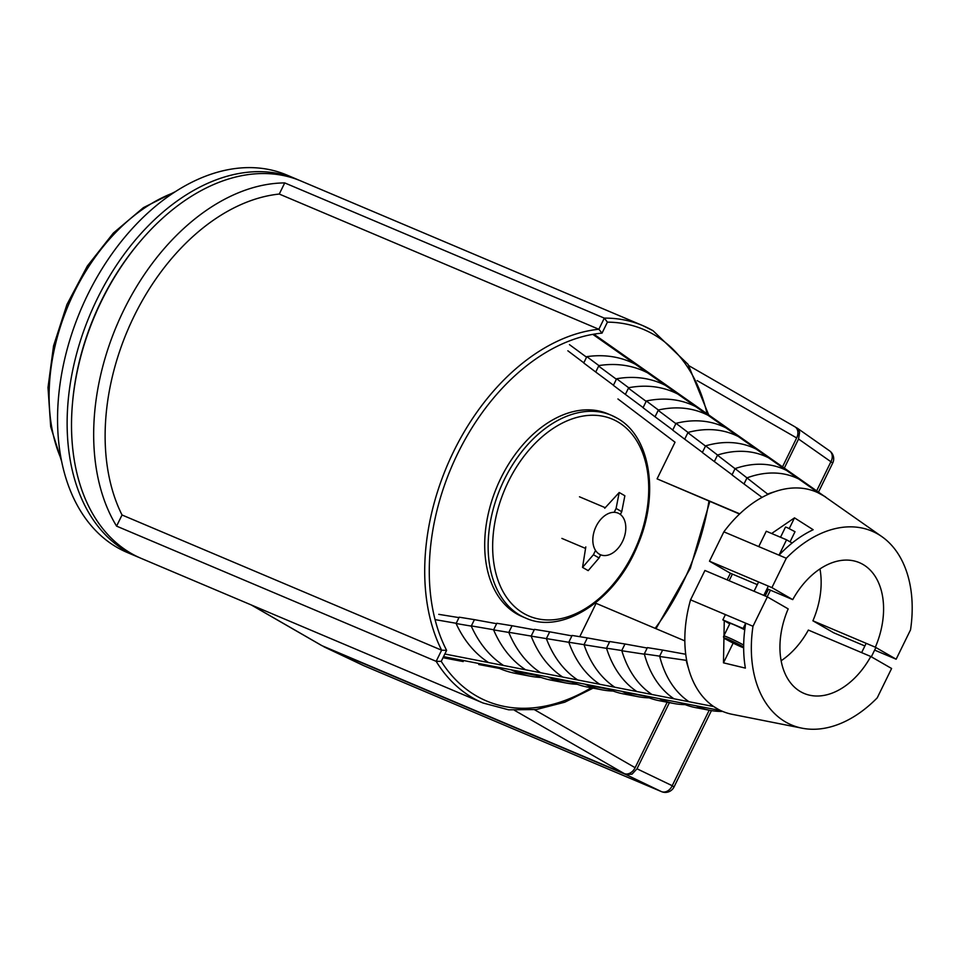 <?xml version="1.0" encoding="UTF-8"?>
<svg xmlns="http://www.w3.org/2000/svg" width="960" height="960" viewBox="0 0 960 960"><rect width="100%" height="100%" fill="white"/><g stroke="black" fill="none" stroke-linecap="round" stroke-linejoin="round"><path stroke-width="1.44" d="M619.212 492.504L616.092 508.44L621.744 511.692L624.864 495.756L619.212 492.504L604.728 508.248M595.524 550.44L593.424 554.724L599.076 557.976L588.18 570.636L582.54 567.384L585.804 546.888M593.424 554.724L582.54 567.384M599.076 557.976L600.624 554.796M620.388 514.464L621.744 511.692M616.092 508.44L614.196 512.316M619.224 513.696A22.584 15.144 112.9 0 0 618.108 513.132A22.584 15.144 112.9 0 0 595.74 527.184A22.584 15.144 112.9 0 0 599.388 554.184A22.584 15.144 112.9 0 0 600.504 554.748A22.584 15.144 112.9 0 0 622.884 540.696A22.584 15.144 112.9 0 0 619.224 513.696M649.164 697.848A140.112 93.936 -67.1 0 1 638.088 696.684A140.112 93.936 -67.1 0 1 622.548 691.608M607.536 688.668A143.268 96.06 112.9 0 0 623.532 693.924L638.088 696.684M609.54 641.952L587.34 637.908L584.028 644.664L568.788 642.24A143.268 96.06 112.9 0 0 599.808 684.3M614.82 687.228A140.112 93.936 -67.1 0 1 584.028 644.664M568.788 642.24L572.112 635.448L587.34 637.908M613.176 691.056A147.912 99.168 -67.1 0 1 602.124 689.856A147.912 99.168 -67.1 0 1 585.432 684.36M570.42 681.42A151.068 101.292 112.9 0 0 587.568 687.084L602.124 689.856M531.156 636.12L534.468 629.364L549.696 631.824L546.372 638.616L531.156 636.12A151.068 101.292 112.9 0 0 562.728 677.052M577.728 679.98A147.912 99.168 -67.1 0 1 546.372 638.616M571.908 635.868L549.696 631.824M577.188 684.264A155.712 104.4 -67.1 0 1 566.148 683.016A155.712 104.4 -67.1 0 1 548.328 677.1M533.316 674.172A158.868 106.512 112.9 0 0 551.604 680.256L566.148 683.016M534.264 629.784L512.064 625.74L508.788 632.424L493.596 629.88L496.836 623.268L512.064 625.74M540.636 672.732A155.712 104.4 -67.1 0 1 508.788 632.424M493.596 629.88A158.868 106.512 112.9 0 0 525.636 669.804M541.212 677.472A163.512 109.632 -67.1 0 1 530.184 676.176A163.512 109.632 -67.1 0 1 511.224 669.852M496.212 666.924A166.668 111.744 112.9 0 0 515.64 673.416L530.184 676.176M496.62 623.7L474.42 619.656L471.264 626.1L456.096 623.52A166.668 111.744 112.9 0 0 488.556 662.556M456.096 623.52L459.192 617.184L474.42 619.656M503.556 665.484A163.512 109.632 -67.1 0 1 471.264 626.1M685.152 704.628A132.312 88.716 -67.1 0 1 674.052 703.524A132.312 88.716 -67.1 0 1 659.664 698.856M644.652 695.928A135.468 90.828 112.9 0 0 659.508 700.752L674.052 703.524M647.184 648.036L624.984 643.992L621.78 650.52L606.504 648.18A135.468 90.828 112.9 0 0 636.9 691.548M651.912 694.476A132.312 88.716 -67.1 0 1 621.78 650.52M606.504 648.18L609.756 641.532L624.984 643.992M722.568 711.396A124.512 83.484 -67.1 0 1 710.016 710.352A124.512 83.484 -67.1 0 1 696.792 706.116M681.768 703.176A127.668 85.596 112.9 0 0 695.472 707.592L710.016 710.352M685.704 654.264L662.628 650.076L659.652 656.148L644.316 653.904A127.668 85.596 112.9 0 0 673.992 698.796M644.316 653.904L647.4 647.616L662.628 650.076M689.004 701.724A124.512 83.484 -67.1 0 1 659.652 656.148M684.816 640.884L596.1 603.348L579.768 636.684M720.768 710.592L443.544 656.628M713.244 706.26L720.684 710.784M713.148 706.44L444.828 654.012M688.344 667.92A119.352 80.016 -67.1 0 1 686.208 660.336L659.736 656.496M644.4 654.204L621.852 650.748M606.552 648.348L584.064 644.76M568.8 642.288L546.384 638.592M531.192 636.072L508.836 632.304M493.668 629.736L471.348 625.908M456.204 623.292L435.048 619.608M438.744 614.34L458.988 617.616M686.52 659.64L686.208 660.336M780.516 537.252L785.508 527.052L787.176 527.604L795.012 531.708L790.056 541.824M743.652 647.148A11.16 0.684 -153.9 0 0 742.2 646.272A11.16 0.684 -153.9 0 0 728.064 639.288A11.16 0.684 -153.9 0 0 726.948 639.816A11.16 0.684 -153.9 0 0 743.652 647.796L726.852 639.768C723.984 638.496 722.976 637.236 723.816 635.976L729.96 623.412A12.78 0.78 26.1 0 1 733.98 624.744A12.78 0.78 26.1 0 1 744.744 629.82M789.264 528.552L794.508 517.86L813.168 529.728C801.072 535.452 789.684 543.936 779.028 555.168L758.748 546.6L779.028 555.168L786.552 539.808L792.144 543.036M874.632 650.1L896.148 659.208L910.536 629.844A118.176 79.236 112.9 0 0 881.892 536.652L825.54 497.112A110.364 73.992 112.9 0 0 723.864 531.84L758.748 546.6L766.272 531.228L786.552 539.808M729.744 623.856L722.844 619.872L743.124 628.452L745.704 623.184L690.552 599.844L704.928 570.48L767.364 596.892L752.988 626.268L745.704 623.184C743.088 639.06 742.98 654.036 745.38 668.112L723.48 662.832L724.26 620.7M722.844 619.872L725.424 614.604L745.704 623.184M743.124 628.452L744.792 629.424M881.892 536.652A118.176 79.236 112.9 0 0 786.3 558.252L771.912 587.616L709.476 561.204L730.296 573.204L757.308 584.628M767.064 588.756L792.732 599.616A70.992 47.592 -67.1 0 1 859.416 562.668A70.992 47.592 -67.1 0 1 862.932 564.42A70.992 47.592 -67.1 0 1 875.34 647.208L812.904 620.796A70.992 47.592 112.9 0 0 819.96 568.944M896.148 659.208L875.34 647.208M792.732 599.616L771.912 587.616M812.904 620.796L833.712 632.796L864.876 645.972M771.636 533.496L794.508 517.86M786.3 558.252L779.028 555.168M723.864 531.84L709.476 561.204M752.988 626.268A118.176 79.236 -67.1 0 0 801.984 728.172A118.176 79.236 -67.1 0 0 877.224 697.848L891.6 668.484L870.792 656.496A70.992 47.592 -67.1 0 1 804.096 693.432A70.992 47.592 -67.1 0 1 800.592 691.692A70.992 47.592 -67.1 0 1 788.184 608.892L767.364 596.892M732.528 714.384A110.364 73.992 -67.1 0 1 732.216 714.324A110.364 73.992 -67.1 0 1 690.552 599.844M733.152 643.104L723.48 662.832M781.128 660.744A70.992 47.592 112.9 0 0 808.356 630.072L870.792 656.496M522.156 616.584A110.076 73.8 -67.1 0 1 516.708 613.872A110.076 73.8 -67.1 0 1 498.9 482.316A110.076 73.8 -67.1 0 1 607.932 413.844L611.376 415.296A110.076 73.8 112.9 0 0 502.344 483.768A110.076 73.8 112.9 0 0 520.152 615.336A110.076 73.8 112.9 0 0 525.6 618.036L522.156 616.584M738.312 436.548A140.112 93.936 112.9 0 0 688.008 432.432L676.02 423.336A143.268 96.06 -67.1 0 1 726.072 427.944M702.42 452.364L684.696 439.188L688.008 432.432M676.02 423.336L672.696 430.128L684.696 439.188M708.06 415.296A147.912 99.168 112.9 0 0 658.368 410.004L646.356 400.98A151.068 101.292 -67.1 0 1 695.82 406.704M646.356 400.98L643.044 407.736L655.044 416.796L658.368 410.004M672.768 429.984L655.044 416.796M677.808 394.056A155.712 104.4 112.9 0 0 628.656 387.732L616.62 378.756A158.868 106.512 -67.1 0 1 665.568 385.464M643.116 407.592L625.38 394.416L628.656 387.732M616.62 378.756L613.392 385.356L625.38 394.416M647.556 372.816A163.512 109.632 112.9 0 0 598.884 365.58L586.836 356.64A166.668 111.744 -67.1 0 1 635.328 364.224M586.836 356.64L583.728 362.976L595.728 372.024L598.884 365.58M613.464 385.212L595.728 372.024M768.564 457.788A132.312 88.716 112.9 0 0 717.552 455.04L705.612 445.86A135.468 90.828 -67.1 0 1 756.324 449.196M732.084 474.756L714.348 461.568L717.552 455.04M705.612 445.86L702.348 452.508L714.348 461.568M798.816 479.04A124.512 83.484 112.9 0 0 746.976 477.888L735.084 468.612A127.668 85.596 -67.1 0 1 786.576 470.448M762.06 497.388L744 483.96L746.976 477.888M735.084 468.612L732.012 474.9L744 483.96M739.764 513.84L657.084 478.86L739.548 514.044M617.94 398.964L675.036 442.212L657.084 478.86M825.408 497.016L593.892 334.176M817.872 492.684L825.492 496.824M817.968 492.492L592.812 334.356M567.864 350.796L583.8 362.82M774.648 491.76A119.352 80.016 112.9 0 0 767.652 494.076L746.964 477.9M767.292 494.748L767.652 494.076M735.048 468.684L717.48 455.184M705.516 446.064L687.876 432.684M675.876 423.636L658.188 410.364M646.164 401.376L628.44 388.176M616.38 379.236L598.632 366.108M586.56 357.204L569.46 344.628M688.932 365.724L794.88 426.768A9.684 7.164 120 0 1 797.736 431.004A9.684 7.164 120 0 1 796.668 437.952L782.592 466.692M667.2 702.216L635.124 767.7A9.684 7.164 120 0 1 630.18 773.016A9.684 7.164 120 0 1 624.264 773.58L322.176 645.78A9.684 7.164 120 0 1 321.6 645.492L251.256 604.956M730.392 573.24L727.14 579.876M591.204 687.78A201.684 135.216 -67.1 0 1 476.484 695.988A201.684 135.216 -67.1 0 1 441.24 661.356L436.164 661.332A204.912 137.388 112.9 0 0 472.86 697.956A204.912 137.388 112.9 0 0 483 702.996L141.276 558.42A204.912 137.388 -67.1 0 1 131.136 553.38A204.912 137.388 -67.1 0 1 72.588 402.144A204.912 137.388 -67.1 0 1 140.964 240.528A204.912 137.388 -67.1 0 1 300.96 180.996L642.684 325.572A204.912 137.388 112.9 0 0 604.308 318.12L598.848 329.256L279.264 194.052A197.52 132.432 112.9 0 0 134.1 316.176A197.52 132.432 112.9 0 0 122.04 514.992L441.624 650.208L446.616 650.364A194.292 130.26 -67.1 0 1 457.776 453.408A194.292 130.26 -67.1 0 1 602.028 333.132L598.848 329.256A197.52 132.432 112.9 0 0 453.684 451.38A197.52 132.432 112.9 0 0 441.624 650.208L436.164 661.332L116.58 526.128A204.912 137.388 -67.1 0 1 123.732 310.2A204.912 137.388 -67.1 0 1 284.724 182.916L604.308 318.12L607.416 322.14A201.684 135.216 -67.1 0 1 653.604 334.44A201.684 135.216 -67.1 0 1 707.064 413.652M140.964 240.528L140.028 241.62A201.684 135.216 112.9 0 0 72.72 400.704L72.588 402.144M279.264 194.052L284.724 182.916M116.58 526.128L122.04 514.992M795.732 427.368L797.172 428.112L799.62 432.084L798.552 439.032L830.928 461.748L816.744 490.692M832.68 463.068L832.716 463.032A9.684 9.684 0 0 0 829.584 450.852A9.684 7.452 125.1 0 1 832.104 454.872A9.684 7.452 125.1 0 1 830.928 461.748L832.716 463.032L818.556 491.952M709.212 710.196L672.216 785.712L637.008 768.792L632.064 774.108L626.148 774.66L661.368 791.58L363.696 665.64A9.684 6.828 115.4 0 1 363.492 665.556A9.684 6.828 115.4 0 1 363.3 665.46M711.444 710.604L674.016 786.996L672.216 785.712A9.684 7.512 115.7 0 1 667.404 791.076A9.684 7.512 115.7 0 1 661.368 791.58A9.684 6.492 -67.1 0 0 661.548 791.652L363.876 665.724A9.684 6.492 112.9 0 0 364.056 665.796M323.844 646.764L363.492 665.556A9.684 9.684 0 0 0 363.876 665.724A9.684 6.492 112.9 0 1 363.696 665.64L322.632 645.96M324.06 646.86L626.148 774.66M637.008 768.792L669.408 702.636M729.144 580.728L732.396 574.08M784.38 467.952L798.552 439.032M298.74 180.084A204.912 137.388 112.9 0 0 296.544 179.124L286.968 175.08A204.912 137.388 112.9 0 0 84 302.532A204.912 137.388 112.9 0 0 117.144 547.464A204.912 137.388 112.9 0 0 127.284 552.504L136.872 556.56A204.912 137.388 112.9 0 0 139.08 557.46M296.544 179.124A204.912 137.388 112.9 0 0 93.576 306.588A204.912 137.388 112.9 0 0 126.732 551.52A204.912 137.388 112.9 0 0 136.872 556.56M72.66 401.424A201.684 135.216 -67.1 0 1 140.496 241.08M723.816 635.976A12.78 0.78 26.1 0 1 727.836 637.296A12.78 0.78 26.1 0 1 743.676 645.096M523.74 613.428A106.908 71.676 -67.1 0 1 508.332 481.668A106.908 71.676 -67.1 0 1 617.64 421.776A106.908 71.676 -67.1 0 1 633.048 553.536A106.908 71.676 -67.1 0 1 523.74 613.428M616.824 418.008A110.076 73.8 112.9 0 0 611.376 415.296L617.016 418.104C650.796 436.344 659.604 495.144 637.56 545.532C615.792 599.82 562.716 635.148 525.6 618.036M514.572 710.364L624.264 773.58M697.164 380.616L796.668 437.952M635.124 767.7L534.588 709.764M322.176 645.78L251.556 605.076M652.824 330.612A204.912 137.388 112.9 0 0 642.684 325.572L653.016 330.708L688.02 364.308L708.636 414.756M708.96 501.096A201.684 135.216 -67.1 0 1 655.14 628.332M441.24 661.356L446.616 650.364M602.028 333.132L607.416 322.14M61.128 459A171.24 114.816 -67.1 0 1 173.784 192.72M768.42 589.332L765.168 595.968M661.548 791.652A9.684 9.684 0 0 0 674.016 786.996L673.968 787.032M579.492 496.8L605.244 507.696M561.888 538.404L585.564 548.424M666.384 700.176L659.796 698.916M645.06 696.12L623.388 692.004M608.676 689.208L587.004 685.092M572.292 682.296L550.632 678.18M535.92 675.384L514.26 671.268M499.548 668.472L478.74 664.512M463.2 661.56L443.22 657.768M763.812 595.392L768.36 586.116M758.592 581.988L754.056 591.264M861.624 652.608L866.172 643.332M871.344 656.808L875.892 647.532M801.984 728.172L732.216 714.324M709.812 501.468L690.348 568.224L655.992 628.692M593.088 688.14L564.768 702.204L536.292 709.536L508.704 709.824L483 702.996M61.56 461.172L50.7 426.792L48 387.528L53.556 345.876L66.948 304.488L87.324 266.052L113.352 233.052L143.412 207.648L175.644 191.508M770.436 590.184L767.184 596.82M797.172 428.112L829.584 450.852"/></g></svg>
